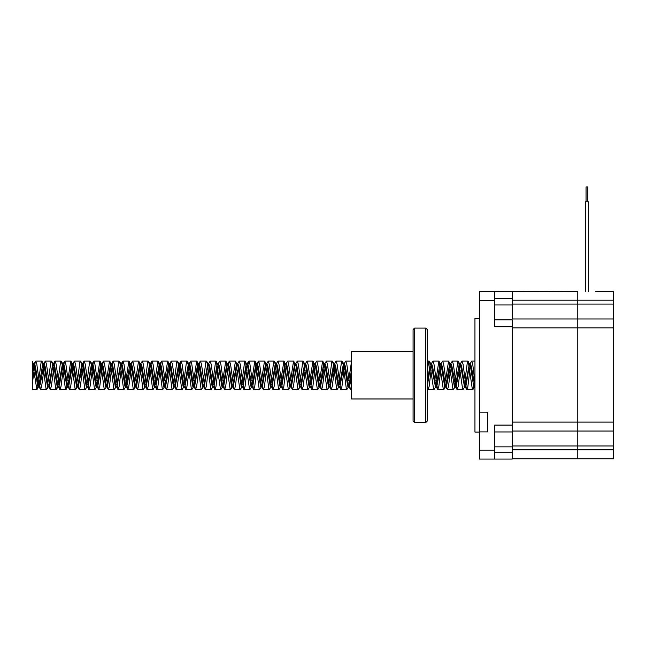 <?xml version="1.0" encoding="UTF-8"?>
<svg xmlns="http://www.w3.org/2000/svg" width="646" height="646" viewBox="0 0 646 646"><rect width="100%" height="100%" fill="white"/><g stroke="black" fill="none" stroke-linecap="round" stroke-linejoin="round"><path stroke-width="0.97" d="M585.454 291.257L585.454 201.835L588.449 201.835L588.449 291.257M577.782 291.257L577.782 300.196L577.782 291.257L494.618 291.556L494.618 326.723L512.205 326.723L512.205 458.773L577.782 458.773L577.782 449.834L577.782 458.773L613.555 458.773L613.555 291.257L595.669 291.257M613.555 431.052L577.782 431.052L577.782 300.196L577.782 449.834L577.782 431.052L512.205 431.052M613.555 327.918L512.205 327.918L512.205 422.113L613.555 422.113M512.205 291.556L512.205 318.979L613.555 318.979M586.051 201.835L586.051 186.928L587.852 186.928L587.852 201.835M494.618 291.556L479.413 291.556L479.413 450.133L494.618 450.133L494.618 425.092L512.205 425.092M494.618 452.216L512.205 452.216L512.205 459.072L479.413 459.072L479.413 450.133M494.618 459.072L494.618 450.133M479.413 412.132L487.762 412.132L487.762 431.883L479.413 431.883M494.618 319.867L512.205 319.867L512.205 326.723M512.205 431.948L494.618 431.948M479.413 432.093L474.947 432.093L474.947 318.526L479.413 318.526M487.762 426.683L487.762 431.883M474.947 386.978L471.314 366.298L470.256 363.698L469.828 364.142M469.279 366.064L465.847 386.502M464.983 386.486L464.539 386.922L465.411 386.922L464.854 386.163L461.632 366.298L460.566 363.698L456.157 386.502M455.721 386.922L451.942 366.298L450.876 363.698L446.467 386.502M446.039 386.922L445.482 386.163L442.252 366.298L441.194 363.698L436.785 386.502M440.758 370.255L438.844 386.332L437.778 389.514L435.792 386.163L432.562 366.298L431.504 363.698L431.076 364.142M430.527 366.064L427.272 386.098M351.561 375.681L349.591 386.502M351.561 386.922L350.592 389.514L348.606 386.163L345.376 366.298L344.318 363.698L339.909 386.502M344.754 364.126L341.968 386.332L340.902 389.514L338.916 386.163L335.694 366.298L334.628 363.698L330.219 386.502M335.064 364.126L332.278 386.332L331.22 389.514L329.234 386.163L326.004 366.298L324.938 363.698L320.529 386.502M324.51 370.255L322.596 386.332L321.53 389.514L319.544 386.163L316.314 366.298L315.256 363.698L314.828 364.142M314.279 366.064L310.847 386.502M314.82 370.255L312.906 386.332L311.84 389.514L309.854 386.163L306.624 366.298L305.566 363.698L305.211 364.005L301.157 386.502M305.138 370.255L303.216 386.332L302.158 389.514L300.172 386.163L296.942 366.298L295.876 363.698L295.456 364.142M294.899 366.064L291.467 386.502M295.448 370.255L293.526 386.332L292.468 389.514L290.482 386.163L287.252 366.298L286.194 363.698L285.766 364.142M285.209 366.064L281.785 386.502M285.758 370.255L283.844 386.332L282.778 389.514L280.792 386.163L277.562 366.298L276.504 363.698L276.076 364.142M275.527 366.064L272.095 386.502M276.068 370.255L274.154 386.332L273.096 389.514L271.11 386.163L267.88 366.298L266.814 363.698L266.394 364.142M265.837 366.064L262.405 386.502M266.386 370.255L264.464 386.332L263.406 389.514L261.42 386.163L258.19 366.298L257.132 363.698L256.704 364.142M256.147 366.064L252.715 386.502M256.696 370.255L254.782 386.332L253.716 389.514L251.73 386.163L248.5 366.298L247.442 363.698L247.014 364.142M246.465 366.064L243.033 386.502M247.006 370.255L245.092 386.332L244.035 389.514L242.04 386.163L238.818 366.298L237.752 363.698L237.324 364.142M236.775 366.064L233.343 386.502M237.324 370.255L235.402 386.332L234.345 389.514L232.358 386.163L229.128 366.298L228.062 363.698L227.642 364.142M227.085 366.064L223.653 386.502M227.634 370.255L225.72 386.332L224.655 389.514L222.668 386.163L219.438 366.298L218.38 363.698L217.952 364.142M217.403 366.064L213.971 386.502M217.944 370.255L216.03 386.332L214.965 389.514L212.978 386.163L209.756 366.298L208.69 363.698L208.262 364.142M207.713 366.064L204.281 386.502M208.262 370.255L206.34 386.332L205.283 389.514L203.296 386.163L200.066 366.298L199 363.698L198.645 364.005L194.591 386.502M204.984 389.255L201.495 364.287L200.438 361.114L199.88 362.051L196.659 386.332L195.593 389.514L193.606 386.163L190.376 366.298L189.318 363.698L184.909 386.502M195.294 389.255L191.814 364.287L190.748 361.114L190.199 362.051L186.969 386.332L185.903 389.514L183.916 386.163L180.686 366.298L179.628 363.698L175.219 386.502M185.604 389.255L182.124 364.287L181.066 361.114L180.509 362.051L177.279 386.332L176.221 389.514L174.234 386.163L171.004 366.298L169.938 363.698L165.529 386.502M175.922 389.255L172.434 364.287L171.376 361.114L170.819 362.051L167.589 386.332L166.531 389.514L164.544 386.163L161.314 366.298L160.256 363.698L155.847 386.502M166.232 389.255L162.752 364.287L161.686 361.114L161.137 362.051L157.907 386.332L156.841 389.514L154.854 386.163L151.624 366.298L150.566 363.698L146.157 386.502M150.13 370.255L148.217 386.332L147.159 389.514L145.172 386.163L141.942 366.298L140.876 363.698L140.521 364.005L136.468 386.502M141.312 364.126L138.527 386.332L137.469 389.514L135.482 386.163L132.252 366.298L131.186 363.698L126.778 386.502M137.17 389.255L133.69 364.287L132.624 361.114L132.075 362.051L128.845 386.332L127.779 389.514L125.792 386.163L122.562 366.298L121.505 363.698L121.077 364.142M120.527 366.064L117.096 386.502M121.068 370.255L119.155 386.332L118.097 389.514L116.102 386.163L112.88 366.298L111.815 363.698L111.459 364.005L107.406 386.502M111.387 370.255L109.465 386.332L108.407 389.514L106.42 386.163L103.19 366.298L102.125 363.698L101.777 364.005L97.716 386.502M101.697 370.255L99.783 386.332L98.717 389.514L96.73 386.163L93.5 366.298L92.443 363.698L92.087 364.005L88.034 386.502M98.418 389.255L94.938 364.287L93.872 361.114L93.323 362.051L90.093 386.332L89.027 389.514L87.04 386.163L83.819 366.298L82.753 363.698L78.344 386.502M82.325 370.255L80.403 386.332L79.345 389.514L77.358 386.163L74.129 366.298L73.063 363.698L72.707 364.005L68.654 386.502M79.046 389.255L75.558 364.287L74.5 361.114L73.943 362.051L70.721 386.332L69.655 389.514L67.668 386.163L64.438 366.298L63.381 363.698L62.823 364.465L59.593 384.33L58.536 386.922L57.978 386.163L54.748 366.298L53.691 363.698L53.263 364.142M52.714 366.064L49.912 384.33L48.846 386.922M69.356 389.255L65.876 364.287L64.81 361.114L64.261 362.051L61.031 386.332L59.965 389.514L59.416 388.577L56.186 364.287L55.12 361.114L54.571 362.051L51.341 386.332L50.283 389.514L48.297 386.163L45.067 366.298L44.001 363.698L40.222 384.33L39.156 386.922M49.984 389.255L46.496 364.287L45.438 361.114L44.881 362.051L41.651 386.332L40.593 389.514L38.607 386.163L35.377 366.298L34.319 363.698L32.3 372.282L32.3 361.34L32.3 389.514L32.3 372.282M474.673 386.486L474.229 386.922L473.68 386.163L470.45 366.298L467.954 361.114L467.397 362.051L464.975 380.365M469.384 363.698L465.54 384.645M464.539 386.922L460.76 366.298L458.264 361.114L457.707 362.051L454.453 386.534M459.702 363.698L459.144 364.465L455.85 384.645M455.301 386.486L454.857 386.922L454.3 386.163L451.07 366.298L448.574 361.114L445.603 380.365M449.608 364.094L446.168 384.645M445.611 386.486L445.167 386.922L444.61 386.163L441.388 366.298L438.884 361.114L435.913 380.365M439.918 364.094L436.543 384.33L435.477 386.922L431.027 364.045L429.202 361.114L428.645 362.051L427.272 370.844M430.228 364.094L427.272 381.964M351.561 369.27L349.292 384.645M348.735 386.486L348.291 386.922L347.742 386.163L344.512 366.298L343.446 363.698L339.602 384.645M339.045 386.486L338.601 386.922L338.052 386.163L334.822 366.298L333.756 363.698L329.912 384.645M329.363 386.486L328.919 386.922L328.362 386.163L325.132 366.298L322.637 361.114L319.665 380.365M324.938 363.698L324.074 363.698L323.517 364.465L320.23 384.645M319.673 386.486L319.229 386.922L318.672 386.163L315.45 366.298L312.947 361.114L309.975 380.365M313.98 364.094L310.54 384.645M309.983 386.486L309.539 386.922L308.99 386.163L305.76 366.298L303.265 361.114L302.708 362.051L300.293 380.365M304.694 363.698L300.85 384.645M300.293 386.486L299.857 386.922L299.3 386.163L296.07 366.298L293.575 361.114L290.603 380.365M294.608 364.094L291.168 384.645M290.611 386.486L290.167 386.922L289.61 386.163L286.38 366.298L283.885 361.114L280.913 380.365M284.918 364.094L281.478 384.645M280.921 386.486L280.477 386.922L279.928 386.163L276.698 366.298L275.632 363.698M275.228 364.094L271.788 384.645M271.231 386.486L270.787 386.922L270.238 386.163L267.008 366.298L265.95 363.698M265.546 364.094L262.098 384.645M261.549 386.486L261.105 386.922L260.548 386.163L257.318 366.298L256.26 363.698L257.124 363.698M255.856 364.094L252.416 384.645M251.859 386.486L251.415 386.922L250.866 386.163L247.636 366.298L245.141 361.114L244.584 362.051L242.169 380.365M246.166 364.094L242.726 384.645M242.169 386.486L241.725 386.922L241.176 386.163L237.946 366.298L235.451 361.114L232.479 380.365M236.484 364.094L233.036 384.645M232.487 386.486L232.043 386.922L231.486 386.163L228.256 366.298L225.761 361.114L222.789 380.365M226.794 364.094L223.355 384.645M222.797 386.486L222.353 386.922L221.804 386.163L218.574 366.298L216.079 361.114L215.522 362.051L213.099 380.365M217.104 364.094L213.665 384.645M213.107 386.486L212.663 386.922L212.114 386.163L208.884 366.298L207.818 363.698L203.975 384.645M203.425 386.486L202.981 386.922L202.424 386.163L199.194 366.298L198.136 363.698L197.579 364.465L194.293 384.645M193.735 386.486L193.291 386.922L192.734 386.163L189.512 366.298L188.446 363.698L184.603 384.645M184.045 386.486L183.601 386.922L183.052 386.163L179.822 366.298L178.756 363.698L174.913 384.645M174.355 386.486L173.911 386.922L173.362 386.163L170.132 366.298L169.074 363.698L168.517 364.465L165.231 384.645M164.673 386.486L164.229 386.922L163.672 386.163L160.442 366.298L159.384 363.698L155.541 384.645M154.983 386.486L154.539 386.922L153.99 386.163L150.76 366.298L149.694 363.698L145.851 384.645M145.293 386.486L144.849 386.922L144.3 386.163L141.07 366.298L140.012 363.698L135.563 386.583L135.167 386.922L134.61 386.163L131.38 366.298L128.885 361.114L125.913 380.365M129.919 364.094L125.873 386.583L125.477 386.922L124.928 386.163L121.698 366.298L120.632 363.698L116.789 384.645M116.232 386.486L115.787 386.922L115.238 386.163L112.008 366.298L110.942 363.698M110.547 364.094L107.099 384.645M106.55 386.486L106.106 386.922L105.548 386.163L102.318 366.298L101.261 363.698L100.703 364.465L97.417 384.645M96.86 386.486L96.416 386.922L95.866 386.163L92.636 366.298L91.571 363.698L87.727 384.645M87.17 386.486L86.726 386.922L86.176 386.163L82.946 366.298L81.88 363.698L78.037 384.645M77.488 386.486L77.044 386.922L76.486 386.163L73.256 366.298L72.199 363.698L71.641 364.465L68.355 384.645M67.798 386.486L67.354 386.922L66.796 386.163L63.574 366.298L62.509 363.698L58.665 384.645M58.108 386.486L57.664 386.922L57.114 386.163L53.884 366.298L52.819 363.698L48.975 384.645M48.418 386.486L47.974 386.922L47.424 386.163L44.194 366.298L43.137 363.698M42.733 364.094L39.293 384.645M38.736 386.486L38.292 386.922L37.734 386.163L34.504 366.298L32.3 361.34M33.043 364.094L32.3 366.863M474.947 382.634L472.751 364.287L471.685 361.114L469.9 364.005M470.692 364.126L470.385 365.983M469.82 370.255L467.906 386.332L466.84 389.514L466.291 388.577L463.061 364.287L462.003 361.114L460.21 364.005M461.002 364.126L460.695 365.983M460.138 370.255L458.216 386.332L457.158 389.514L456.601 388.577L453.371 364.287L452.313 361.114L450.52 364.005M451.312 364.126L451.005 365.983M450.448 370.255L448.534 386.332L447.468 389.514L446.919 388.577L443.689 364.287L442.623 361.114L440.838 364.005M441.622 364.126L441.323 365.983M437.479 389.255L433.999 364.287L432.933 361.114L431.148 364.005M431.94 364.126L431.633 365.983M431.076 370.255L429.154 386.332L428.096 389.514L427.272 387.414M350.293 389.255L346.813 364.287L345.747 361.114L343.963 364.005M340.612 389.255L337.123 364.287L336.065 361.114L334.273 364.005M330.922 389.255L327.433 364.287L326.375 361.114L324.583 364.005M325.374 364.126L325.067 365.983M321.232 389.255L317.751 364.287L316.685 361.114L314.901 364.005M315.684 364.126L315.385 365.983M311.542 389.255L308.061 364.287L306.995 361.114L305.211 364.005M306.002 364.126L305.695 365.983M301.86 389.255L298.371 364.287L297.313 361.114L295.521 364.005M296.312 364.126L296.005 365.983M292.17 389.255L288.689 364.287L287.623 361.114L285.839 364.005M286.622 364.126L286.323 365.983M282.48 389.255L278.999 364.287L277.933 361.114L276.149 364.005M276.94 364.126L276.633 365.983M272.798 389.255L269.309 364.287L268.251 361.114L266.459 364.005M267.25 364.126L266.943 365.983M263.108 389.255L259.627 364.287L258.561 361.114L257.261 365.983M253.418 389.255L249.937 364.287L248.871 361.114L247.571 365.983M243.736 389.255L240.247 364.287L239.19 361.114L237.397 364.005M238.188 364.126L237.881 365.983M234.046 389.255L230.557 364.287L229.5 361.114L228.2 365.983M224.356 389.255L220.875 364.287L219.81 361.114L218.025 364.005M218.816 364.126L218.51 365.983M214.674 389.255L211.185 364.287L210.128 361.114L208.335 364.005M209.126 364.126L208.82 365.983M156.542 389.255L153.062 364.287L151.996 361.114L150.696 365.983M146.86 389.255L143.372 364.287L142.314 361.114L140.521 364.005M127.48 389.255L124 364.287L122.934 361.114L121.634 365.983M117.798 389.255L114.31 364.287L113.252 361.114L111.944 365.983M108.108 389.255L104.62 364.287L103.562 361.114L102.262 365.983M88.736 389.255L85.248 364.287L84.19 361.114L82.882 365.983M40.294 389.255L36.814 364.287L35.748 361.114L35.199 362.051L32.3 384.055M474.947 377.999L474.665 380.365M474.116 384.556L473.122 389.223L472.791 389.514L472.242 388.577L468.277 361.405M464.434 384.556L464.135 386.534M464.934 386.583L463.109 389.514L462.552 388.577L458.587 361.405M455.244 386.583L453.419 389.514L452.87 388.577L448.897 361.405M445.054 384.556L444.06 389.223L443.729 389.514L443.18 388.577L439.215 361.405M435.372 384.556L435.073 386.534M435.872 386.583L434.047 389.514L433.49 388.577L429.525 361.405M351.561 361.171L348.727 380.365M348.178 384.556L347.887 386.534M348.687 386.583L346.854 389.514L346.304 388.577L343.074 364.287L342.017 361.114L341.459 362.051L339.037 380.365M338.496 384.556L338.197 386.534M338.997 386.583L337.172 389.514L336.614 388.577L333.384 364.287L332.327 361.114L331.769 362.051L329.355 380.365M328.806 384.556L328.515 386.534M329.307 386.583L327.482 389.514L326.933 388.577L322.96 361.405M319.116 384.556L318.825 386.534M319.625 386.583L317.792 389.514L317.243 388.577L313.278 361.405M309.434 384.556L309.135 386.534M309.935 386.583L308.11 389.514L307.553 388.577L303.588 361.405M299.744 384.556L299.453 386.534M300.245 386.583L298.42 389.514L297.871 388.577L293.898 361.405M290.054 384.556L289.763 386.534M290.563 386.583L288.73 389.514L288.181 388.577L284.216 361.405M280.372 384.556L280.073 386.534M280.873 386.583L279.048 389.514L278.491 388.577L275.261 364.287L274.203 361.114L273.646 362.051L271.231 380.365M270.682 384.556L270.391 386.534M271.183 386.583L269.358 389.514L268.801 388.577L265.579 364.287L264.513 361.114L261.541 380.365M260.992 384.556L260.701 386.534M261.501 386.583L259.668 389.514L259.119 388.577L255.889 364.287L254.823 361.114L251.851 380.365M251.31 384.556L251.011 386.534M251.811 386.583L249.978 389.514L249.429 388.577L245.464 361.405M241.62 384.556L241.321 386.534M242.121 386.583L240.296 389.514L239.739 388.577L235.774 361.405M231.93 384.556L230.929 389.223L230.606 389.514L230.057 388.577L226.092 361.405M222.24 384.556L221.949 386.534M222.749 386.583L220.916 389.514L220.367 388.577L216.402 361.405M212.558 384.556L212.259 386.534M213.059 386.583L211.234 389.514L210.677 388.577L207.447 364.287L206.389 361.114L205.832 362.051L203.417 380.365M202.868 384.556L202.578 386.534M203.369 386.583L201.544 389.514L200.995 388.577L197.765 364.287L196.699 361.114L193.727 380.365M193.178 384.556L192.888 386.534M193.687 386.583L191.854 389.514L191.305 388.577L188.075 364.287L187.017 361.114L186.46 362.051L184.037 380.365M183.496 384.556L183.198 386.534M183.997 386.583L182.172 389.514L181.615 388.577L178.385 364.287L177.327 361.114L176.77 362.051L174.355 380.365M173.806 384.556L173.516 386.534M174.307 386.583L172.482 389.514L171.933 388.577L168.703 364.287L167.637 361.114L164.665 380.365M164.116 384.556L163.826 386.534M164.625 386.583L162.792 389.514L162.243 388.577L159.013 364.287L157.947 361.114L154.975 380.365M154.434 384.556L154.136 386.534M154.935 386.583L153.11 389.514L152.553 388.577L149.323 364.287L148.265 361.114L147.708 362.051L145.293 380.365M144.744 384.556L144.454 386.534M145.245 386.583L143.42 389.514L142.863 388.577L139.641 364.287L138.575 361.114L135.603 380.365M135.054 384.556L134.053 389.223L133.73 389.514L133.181 388.577L129.216 361.405M125.372 384.556L125.074 386.534M125.873 386.583L124.048 389.514L123.491 388.577L120.261 364.287L119.203 361.114L118.646 362.051L116.232 380.365M115.682 384.556L115.384 386.534M116.183 386.583L114.358 389.514L113.801 388.577L110.571 364.287L109.513 361.114L106.542 380.365M105.992 384.556L105.702 386.534M106.493 386.583L104.668 389.514L104.119 388.577L100.889 364.287L99.823 361.114L96.852 380.365M96.302 384.556L96.012 386.534M96.811 386.583L94.978 389.514L94.429 388.577L91.199 364.287L90.141 361.114L89.584 362.051L87.162 380.365M86.621 384.556L86.322 386.534M87.121 386.583L85.296 389.514L84.739 388.577L81.509 364.287L80.451 361.114L79.894 362.051L77.48 380.365M76.931 384.556L75.929 389.223L75.606 389.514L75.057 388.577L71.827 364.287L70.761 361.114L67.79 380.365M67.241 384.556L66.247 389.223L65.916 389.514L65.367 388.577L62.137 364.287L61.079 361.114L60.522 362.051L58.1 380.365M57.559 384.556L56.557 389.223L56.234 389.514L55.677 388.577L52.447 364.287L51.389 361.114L50.832 362.051L48.418 380.365M47.869 384.556L46.867 389.223L46.544 389.514L45.995 388.577L42.765 364.287L41.699 361.114L41.15 362.051L37.92 386.332L36.854 389.514L32.34 361.405M425.779 422.557L427.272 421.071L427.272 329.557L425.779 328.071L425.779 422.557L414.57 422.557L414.57 328.071L425.779 328.071M413.077 398.978L351.561 398.978L351.561 351.642L413.077 351.642M414.57 422.557L413.077 421.071L413.077 329.557L414.57 328.071M613.555 315.401L613.555 434.629M613.555 300.196L512.205 300.196M613.555 304.072L512.205 304.072M613.555 445.958L512.205 445.958M613.555 449.834L512.205 449.834M479.413 300.495L494.618 300.495M512.205 298.412L494.618 298.412M512.205 304.969L494.618 304.969M512.205 446.854L494.618 446.854M588.433 201.835L588.433 291.257M587.836 186.928L587.836 201.835M38.292 386.922L38.978 386.922M47.974 386.922L48.66 386.922M57.664 386.922L58.35 386.922M67.354 386.922L68.04 386.922M77.044 386.922L77.722 386.922M86.726 386.922L87.412 386.922M96.416 386.922L97.102 386.922M106.106 386.922L106.792 386.922M115.787 386.922L116.474 386.922M125.477 386.922L126.164 386.922M135.167 386.922L135.854 386.922M144.849 386.922L145.536 386.922M154.539 386.922L155.226 386.922M164.229 386.922L164.916 386.922M173.919 386.922L174.598 386.922M183.601 386.922L184.288 386.922M193.291 386.922L193.978 386.922M202.981 386.922L203.66 386.922M212.663 386.922L213.35 386.922M222.353 386.922L223.04 386.922M232.043 386.922L232.73 386.922M241.725 386.922L242.411 386.922M251.415 386.922L252.101 386.922M261.105 386.922L261.791 386.922M270.787 386.922L271.473 386.922M280.477 386.922L281.163 386.922M290.167 386.922L290.853 386.922M299.849 386.922L300.535 386.922M309.539 386.922L310.225 386.922M319.229 386.922L319.915 386.922M328.919 386.922L329.597 386.922M338.601 386.922L339.287 386.922M348.291 386.922L348.977 386.922M435.477 386.922L436.163 386.922M445.167 386.922L445.853 386.922M454.849 386.922L455.535 386.922M474.229 386.922L474.947 386.922M33.64 363.698L34.319 363.698M43.33 363.698L44.001 363.698M52.819 363.698L53.691 363.698M62.509 363.698L63.381 363.698M72.392 363.698L73.063 363.698M81.88 363.698L82.753 363.698M91.571 363.698L92.443 363.698M101.261 363.698L102.125 363.698M111.144 363.698L111.815 363.698M120.632 363.698L121.505 363.698M130.516 363.698L131.186 363.698M140.012 363.698L140.876 363.698M149.694 363.698L150.566 363.698M159.578 363.698L160.256 363.698M169.268 363.698L169.938 363.698M178.756 363.698L179.628 363.698M188.446 363.698L189.318 363.698M198.136 363.698L199 363.698M208.02 363.698L208.69 363.698M217.702 363.698L218.38 363.698M227.392 363.698L228.062 363.698M237.082 363.698L237.752 363.698M246.764 363.698L247.442 363.698M266.144 363.698L266.814 363.698M275.834 363.698L276.504 363.698M285.516 363.698L286.186 363.698M295.206 363.698L295.876 363.698M304.896 363.698L305.566 363.698M314.578 363.698L315.248 363.698M333.958 363.698L334.628 363.698M343.446 363.698L344.318 363.698M430.834 363.698L431.504 363.698M440.515 363.698L441.186 363.698M450.205 363.698L450.876 363.698M459.895 363.698L460.566 363.698M469.577 363.698L470.256 363.698M466.549 389.255L465.055 386.623M456.859 389.255L455.365 386.623M447.169 389.255L445.683 386.623M258.263 361.372L256.777 364.005M248.573 361.372L247.087 364.005M229.201 361.372L227.715 364.005M200.139 361.372L198.645 364.005M190.449 361.372L188.963 364.005M180.767 361.372L179.273 364.005M171.077 361.372L169.583 364.005M161.387 361.372L159.901 364.005M151.705 361.372L150.211 364.005M132.325 361.372L130.839 364.005M122.635 361.372L121.149 364.005M112.953 361.372L111.459 364.005M103.263 361.372L101.777 364.005M93.573 361.372L92.087 364.005M83.891 361.372L82.397 364.005M74.201 361.372L72.707 364.005M64.511 361.372L63.025 364.005M59.666 389.255L58.18 386.623M54.829 361.372L53.335 364.005M45.139 361.372L43.645 364.005M35.449 361.372L33.963 364.005M474.947 361.114L471.685 361.114M467.954 361.114L462.003 361.114M458.264 361.114L452.313 361.114M448.574 361.114L442.623 361.114M438.884 361.114L432.933 361.114M429.202 361.114L427.272 361.114M351.561 361.114L345.747 361.114M342.017 361.114L336.057 361.114M332.327 361.114L326.375 361.114M322.637 361.114L316.685 361.114M312.955 361.114L306.995 361.114M303.265 361.114L297.313 361.114M293.575 361.114L287.623 361.114M283.885 361.114L277.933 361.114M274.203 361.114L268.251 361.114M264.513 361.114L258.561 361.114M254.823 361.114L248.871 361.114M245.141 361.114L239.181 361.114M235.451 361.114L229.5 361.114M225.761 361.114L219.81 361.114M216.071 361.114L210.12 361.114M206.389 361.114L200.438 361.114M196.699 361.114L190.748 361.114M187.009 361.114L181.058 361.114M177.327 361.114L171.376 361.114M167.637 361.114L161.686 361.114M157.947 361.114L151.996 361.114M148.265 361.114L142.314 361.114M138.575 361.114L132.624 361.114M128.885 361.114L122.934 361.114M119.195 361.114L113.252 361.114M109.513 361.114L103.562 361.114M99.823 361.114L93.872 361.114M90.133 361.114L84.182 361.114M80.451 361.114L74.5 361.114M70.761 361.114L64.81 361.114M61.071 361.114L55.12 361.114M51.389 361.114L45.438 361.114M41.699 361.114L35.748 361.114M472.791 389.514L466.84 389.514M463.109 389.514L457.158 389.514M453.419 389.514L447.468 389.514M443.729 389.514L437.778 389.514M434.047 389.514L428.096 389.514M351.561 389.514L350.592 389.514M346.854 389.514L340.902 389.514M337.172 389.514L331.22 389.514M327.482 389.514L321.53 389.514M317.792 389.514L311.84 389.514M308.11 389.514L302.15 389.514M298.42 389.514L292.468 389.514M288.73 389.514L282.778 389.514M279.048 389.514L273.088 389.514M269.358 389.514L263.406 389.514M259.668 389.514L253.716 389.514M249.978 389.514L244.026 389.514M240.296 389.514L234.345 389.514M230.606 389.514L224.655 389.514M220.916 389.514L214.965 389.514M211.234 389.514L205.283 389.514M201.544 389.514L195.593 389.514M191.854 389.514L185.903 389.514M182.172 389.514L176.213 389.514M172.482 389.514L166.531 389.514M162.792 389.514L156.841 389.514M153.102 389.514L147.151 389.514M143.42 389.514L137.469 389.514M133.73 389.514L127.779 389.514M124.04 389.514L118.089 389.514M114.358 389.514L108.407 389.514M104.668 389.514L98.717 389.514M94.978 389.514L89.027 389.514M85.296 389.514L79.345 389.514M75.606 389.514L69.655 389.514M65.916 389.514L59.965 389.514M56.226 389.514L50.283 389.514M46.544 389.514L40.593 389.514M36.854 389.514L32.3 389.514M474.624 386.583L473.122 389.223M445.562 386.583L444.06 389.223M343.842 364.045L342.34 361.405M334.152 364.045L332.65 361.405M276.028 364.045L274.526 361.405M266.338 364.045L264.836 361.405M256.656 364.045L255.154 361.405M232.431 386.583L230.929 389.223M208.214 364.045L206.712 361.405M198.532 364.045L197.022 361.405M188.842 364.045L187.34 361.405M179.152 364.045L177.65 361.405M169.462 364.045L167.96 361.405M159.78 364.045L158.278 361.405M150.09 364.045L148.588 361.405M140.4 364.045L138.898 361.405M135.563 386.583L134.053 389.223M121.028 364.045L119.526 361.405M111.338 364.045L109.836 361.405M101.656 364.045L100.154 361.405M91.966 364.045L90.464 361.405M82.276 364.045L80.774 361.405M77.431 386.583L75.929 389.223M72.594 364.045L71.084 361.405M67.749 386.583L66.247 389.223M62.904 364.045L61.402 361.405M58.059 386.583L56.557 389.223M53.214 364.045L51.712 361.405M48.369 386.583L46.867 389.223M43.524 364.045L42.022 361.405M38.687 386.583L37.185 389.223"/></g></svg>
